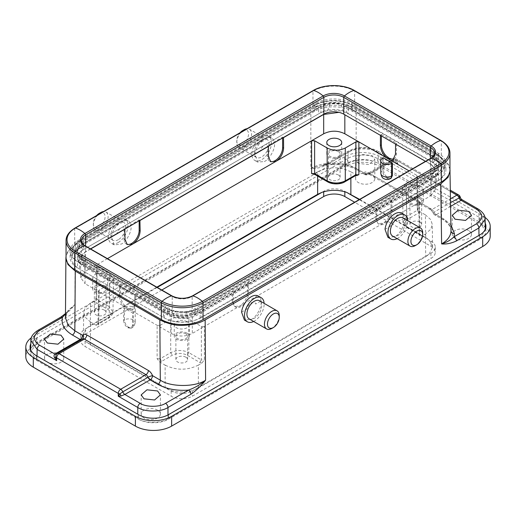 <?xml version="1.0" encoding="UTF-8"?>
<svg xmlns="http://www.w3.org/2000/svg" width="516" height="516" viewBox="0 0 516 516"><rect width="100%" height="100%" fill="white"/><g stroke="black" fill="none" stroke-linecap="round" stroke-linejoin="round"><path stroke-width="0.39" stroke-dasharray="2.58 1.94" d="M242.81 130.496A8.327 4.812 -60 0 1 248.538 134.173A8.327 4.812 -60 0 1 242.488 144.28A8.327 4.812 -60 0 1 236.76 140.791A8.327 4.812 -60 0 1 240.114 132.715M241.301 132.025A10.462 6.044 120 0 0 236.76 142.532A10.462 6.044 120 0 0 238.927 147.324A10.462 6.044 120 0 0 243.958 146.918A10.462 6.044 120 0 0 250.957 137.714A10.462 6.044 120 0 0 249.389 129.2A10.462 6.044 120 0 0 247.016 128.729M264.334 161.54C269.649 159.347 275.692 148.247 274.428 143.009L269.036 146.118C268.049 141.803 261.341 145.673 260.354 151.136L254.969 154.245L257.684 162.095L264.334 161.54M261.941 136.888A13.88 8.017 -60 0 1 268.617 136.353A13.88 8.017 -60 0 1 270.694 147.647A13.88 8.017 -60 0 1 261.412 159.857A13.88 8.017 -60 0 1 254.736 160.392A13.88 8.017 -60 0 1 252.659 149.105A13.88 8.017 -60 0 1 261.941 136.888M254.969 154.245A13.88 8.017 -60 0 1 264.96 138.636A13.88 8.017 -60 0 1 271.635 138.095A13.88 8.017 -60 0 1 274.428 143.009M261.876 139.72A10.462 6.044 -60 0 1 266.907 139.314A10.462 6.044 -60 0 1 268.475 147.828A10.462 6.044 -60 0 1 261.477 157.032A10.462 6.044 -60 0 1 256.446 157.438A10.462 6.044 -60 0 1 254.878 148.924A10.462 6.044 -60 0 1 261.876 139.72M422.694 232.793A10.462 6.044 -60 0 1 415.49 245.493M385.026 229.336L390.418 226.227C391.405 220.764 398.113 216.894 399.1 221.209L404.486 218.1A13.88 8.017 120 0 0 401.7 213.185M397.107 238.644A13.88 8.017 120 0 0 397.513 238.431A13.88 8.017 120 0 0 407.569 220.525M404.486 218.1C405.847 223.389 399.919 234.554 394.592 236.747L387.89 237.27M392.547 236.012A10.462 6.044 120 0 0 397.578 235.606A10.462 6.044 120 0 0 404.576 226.401A10.462 6.044 120 0 0 403.009 217.887M241.572 312.161L246.964 309.045C247.951 303.589 254.659 299.719 255.646 304.034L261.031 300.925C262.309 306.078 256.858 316.747 251.666 319.262L244.436 320.094M253.653 321.468A13.88 8.017 120 0 0 254.588 320.952A13.88 8.017 120 0 0 264.115 303.344M249.093 318.836A10.462 6.044 120 0 0 254.523 318.198A10.462 6.044 120 0 0 261.199 308.968A10.462 6.044 120 0 0 259.554 300.712M99.356 213.321A8.327 4.812 -60 0 1 105.083 216.81A8.327 4.812 -60 0 1 99.356 226.917A8.327 4.812 -60 0 1 93.306 223.609A8.327 4.812 -60 0 1 96.66 215.533M97.853 214.85A10.462 6.044 120 0 0 93.306 225.357A10.462 6.044 120 0 0 95.473 230.142A10.462 6.044 120 0 0 100.904 229.51A10.462 6.044 120 0 0 107.58 220.28A10.462 6.044 120 0 0 105.935 212.018A10.462 6.044 120 0 0 103.561 211.554M111.514 237.07A13.88 8.017 -60 0 1 120.976 221.764A13.88 8.017 -60 0 1 128.181 220.919A13.88 8.017 -60 0 1 130.974 225.834L125.581 228.943C124.595 224.621 117.887 228.498 116.9 233.954L111.514 237.07L114.23 244.919L121.408 244.062C126.594 241.54 132.154 230.936 130.974 225.834M118.486 242.372A13.88 8.017 -60 0 1 111.282 243.217A13.88 8.017 -60 0 1 109.102 232.265A13.88 8.017 -60 0 1 117.958 220.016A13.88 8.017 -60 0 1 125.162 219.177A13.88 8.017 -60 0 1 127.342 230.13A13.88 8.017 -60 0 1 118.486 242.372M118.422 239.624A10.462 6.044 -60 0 1 112.991 240.256A10.462 6.044 -60 0 1 111.346 232A10.462 6.044 -60 0 1 118.022 222.77A10.462 6.044 -60 0 1 123.453 222.132A10.462 6.044 -60 0 1 125.098 230.388A10.462 6.044 -60 0 1 118.422 239.624M187.031 321.661A7.476 4.315 0 0 0 178.884 320.726A7.476 4.315 0 0 0 174.266 324.712A7.476 4.315 0 0 0 176.459 327.763A7.476 4.315 0 0 0 184.605 328.698A7.476 4.315 0 0 0 189.217 324.712A7.476 4.315 0 0 0 187.031 321.661M187.031 333.168A7.476 4.315 0 0 0 178.884 332.233A7.476 4.315 0 0 0 174.266 336.219A7.476 4.315 0 0 0 176.459 339.27A7.476 4.315 0 0 0 184.605 340.205A7.476 4.315 0 0 0 189.217 336.219A7.476 4.315 0 0 0 187.031 333.168M185.883 333.833A5.85 3.38 0 0 0 179.504 333.097A5.85 3.38 0 0 0 175.892 336.219A5.85 3.38 0 0 0 177.607 338.606A5.85 3.38 0 0 0 183.98 339.341A5.85 3.38 0 0 0 187.592 336.219A5.85 3.38 0 0 0 185.883 333.833M185.883 357.195A5.85 3.38 0 0 0 179.504 356.466A5.85 3.38 0 0 0 175.892 359.588A5.85 3.38 0 0 0 177.607 361.974A5.85 3.38 0 0 0 183.98 362.709A5.85 3.38 0 0 0 187.592 359.588A5.85 3.38 0 0 0 185.883 357.195M105.483 274.583A7.476 4.315 0 0 0 97.343 273.648A7.476 4.315 0 0 0 92.725 277.634A7.476 4.315 0 0 0 94.918 280.685A7.476 4.315 0 0 0 103.058 281.62A7.476 4.315 0 0 0 107.676 277.634A7.476 4.315 0 0 0 105.483 274.583M105.483 286.09A7.476 4.315 0 0 0 97.343 285.155A7.476 4.315 0 0 0 92.725 289.141A7.476 4.315 0 0 0 94.918 292.191A7.476 4.315 0 0 0 103.058 293.127A7.476 4.315 0 0 0 107.676 289.141A7.476 4.315 0 0 0 105.483 286.09M104.335 286.754A5.85 3.38 0 0 0 97.963 286.019A5.85 3.38 0 0 0 94.351 289.141A5.85 3.38 0 0 0 96.066 291.534A5.85 3.38 0 0 0 102.439 292.262A5.85 3.38 0 0 0 106.051 289.141A5.85 3.38 0 0 0 104.335 286.754M104.335 310.116A5.85 3.38 0 0 0 97.963 309.387A5.85 3.38 0 0 0 94.351 312.509A5.85 3.38 0 0 0 96.066 314.895A5.85 3.38 0 0 0 102.439 315.631A5.85 3.38 0 0 0 106.051 312.509A5.85 3.38 0 0 0 104.335 310.116M421.082 186.528A7.476 4.315 0 0 0 412.942 185.592A7.476 4.315 0 0 0 408.324 189.578A7.476 4.315 0 0 0 410.517 192.629A7.476 4.315 0 0 0 418.657 193.565A7.476 4.315 0 0 0 423.275 189.578A7.476 4.315 0 0 0 421.082 186.528M421.082 198.034A7.476 4.315 0 0 0 412.942 197.099A7.476 4.315 0 0 0 408.324 201.092A7.476 4.315 0 0 0 410.517 204.143A7.476 4.315 0 0 0 418.657 205.078A7.476 4.315 0 0 0 423.275 201.092A7.476 4.315 0 0 0 421.082 198.034M419.934 198.699A5.85 3.38 0 0 0 413.561 197.97A5.85 3.38 0 0 0 409.949 201.092A5.85 3.38 0 0 0 411.665 203.478A5.85 3.38 0 0 0 418.037 204.207A5.85 3.38 0 0 0 421.649 201.092A5.85 3.38 0 0 0 419.934 198.699M419.934 222.067A5.85 3.38 0 0 0 413.561 221.332A5.85 3.38 0 0 0 409.949 224.454A5.85 3.38 0 0 0 411.665 226.84A5.85 3.38 0 0 0 418.037 227.575A5.85 3.38 0 0 0 421.649 224.454A5.85 3.38 0 0 0 419.934 222.067M339.541 150.962A7.476 4.315 0 0 0 331.395 150.027A7.476 4.315 0 0 0 326.783 154.013A7.476 4.315 0 0 0 328.969 157.064A7.476 4.315 0 0 0 337.116 157.999A7.476 4.315 0 0 0 341.734 154.013A7.476 4.315 0 0 0 339.541 150.962M338.393 151.62A5.85 3.38 0 0 0 332.02 150.891A5.85 3.38 0 0 0 328.408 154.013A5.85 3.38 0 0 0 330.117 156.4A5.85 3.38 0 0 0 336.497 157.135A5.85 3.38 0 0 0 340.108 154.013A5.85 3.38 0 0 0 338.393 151.62M338.393 174.989A5.85 3.38 0 0 0 332.02 174.253A5.85 3.38 0 0 0 328.408 177.375A5.85 3.38 0 0 0 330.117 179.761A5.85 3.38 0 0 0 336.497 180.497A5.85 3.38 0 0 0 340.108 177.375A5.85 3.38 0 0 0 338.393 174.989M449.952 169.048L447.391 163.398L440.716 157.761L356.15 108.934L356.15 168.422C349.842 164.894 342.289 163.095 333.504 163.011C324.712 163.095 317.166 164.894 310.851 168.422C315.431 168.842 320.333 167.842 325.551 165.417L348.023 152.439C354.821 147.724 371.43 147.724 378.222 152.439L397.746 163.714L396.191 160.431L393.224 159.747A2.961 1.709 0 0 0 393.218 159.754A3.418 1.974 60 0 1 393.598 159.392A3.418 1.974 60 0 1 395.308 159.567L370.475 173.898L432.086 209.47L450.52 198.828M126.813 244.242A10.675 6.166 -60 0 1 126.278 243.991A10.675 6.166 -60 0 1 124.066 239.101L124.066 228.64L124.814 229.072M268.268 146.254L267.52 145.822L267.52 156.284A10.675 6.166 120 0 0 269.733 161.166A10.675 6.166 120 0 0 270.268 161.424M60.94 354.357A9.611 5.547 0 0 0 50.465 353.15A9.611 5.547 0 0 0 44.537 358.278A9.611 5.547 0 0 0 47.349 362.2A9.611 5.547 0 0 0 57.824 363.406A9.611 5.547 0 0 0 63.752 358.278A9.611 5.547 0 0 0 60.94 354.357M358.42 163.43L355.601 159.502L361.393 154.413L372.01 155.58L374.822 159.502L369.03 164.598L358.42 163.43M372.01 174.763A9.611 5.547 0 0 0 361.535 173.557A9.611 5.547 0 0 0 355.601 178.684A9.611 5.547 0 0 0 358.42 182.606A9.611 5.547 0 0 0 368.888 183.812A9.611 5.547 0 0 0 374.822 178.684A9.611 5.547 0 0 0 372.01 174.763M157.58 410.149A9.611 5.547 0 0 0 147.112 408.949A9.611 5.547 0 0 0 141.178 414.077A9.611 5.547 0 0 0 143.99 417.999A9.611 5.547 0 0 0 154.465 419.198A9.611 5.547 0 0 0 160.399 414.077A9.611 5.547 0 0 0 157.58 410.149M468.651 230.555A9.611 5.547 0 0 0 458.176 229.356A9.611 5.547 0 0 0 452.248 234.477A9.611 5.547 0 0 0 455.06 238.405A9.611 5.547 0 0 0 465.535 239.605A9.611 5.547 0 0 0 471.463 234.477A9.611 5.547 0 0 0 468.651 230.555M157.128 358.755L160.147 358.755L160.147 325.325L157.128 325.325L157.128 358.755L159.721 362L165.133 365.122L165.133 387.987L90.268 344.765L86.927 342.334L83.392 335.058L86.927 328.015L85.101 329.073A14.951 8.63 0 0 0 80.722 335.174A14.951 8.63 0 0 0 85.101 341.276L171.17 390.973A14.951 8.63 0 0 0 192.313 390.973L194.145 389.915C185.876 392.65 177.607 392.65 169.345 389.915L165.133 387.987M359.626 199.37L425.732 237.534L425.39 214.862L419.979 211.741L417.36 208.516L416.857 175.369L417.483 176.233L416.857 177.111L406.286 183.219L402.532 188.514L406.286 193.681L406.789 226.821L403.035 221.661L406.789 216.359L408.298 218.965C404.157 221.867 404.157 224.776 408.298 227.679L420.83 234.915L421.94 236.031L425.39 234.045L425.732 256.71L198.35 387.987L194.145 389.915L430.899 253.227A14.951 8.63 0 0 0 435.278 247.119A14.951 8.63 0 0 0 430.899 241.017L429.073 239.966L432.608 247.003L429.073 254.278L425.732 256.71M90.268 344.765L90.61 322.094L96.021 325.222L98.64 324.99L99.143 291.843L85.101 283.736L84.811 264.553L120.441 285.129L119.538 285.651L119.538 296.113A10.675 6.166 -120 0 0 127.084 309.187A10.675 6.166 -120 0 0 132.425 309.716A10.675 6.166 -120 0 0 134.637 304.833L134.637 294.372L135.54 293.849L135.618 304.259L133.457 309.123L128.136 308.581L171.17 333.433C178.22 336.877 185.263 336.877 192.313 333.433L192.313 314.418L232.477 291.23L232.394 301.647L234.561 306.51L239.882 305.969L383.336 223.144L378.015 223.686L375.848 218.823L375.925 208.406L376.835 208.928L391.934 200.214L391.031 199.692L431.189 176.504L430.899 195.68L418.818 202.659L419.321 235.806L421.94 236.031M438.632 164.294L438.632 163.688A18.15 10.481 0 0 1 433.317 171.099L195.029 308.671A18.15 10.481 0 0 1 169.358 308.671L82.683 258.626L82.683 264.908A18.15 10.481 0 0 1 79.903 262.838L78.935 256.51L77.368 251.821L77.806 249.963L78.38 254.04A18.15 10.481 0 0 1 82.683 250.086L320.971 112.514A18.15 10.481 0 0 1 327.821 110.031L329.847 104.445C333.742 103.316 337.522 103.529 341.186 105.103L343.063 110.908A18.15 10.481 0 0 1 346.642 112.514L433.317 162.553A18.15 10.481 0 0 1 436.097 164.623L437.065 160.45L438.632 164.294L437.62 173.415A18.15 10.481 0 0 1 433.317 177.375L195.029 314.947A18.15 10.481 0 0 1 188.179 317.43L186.153 312.515L174.814 311.864L172.937 316.553A18.15 10.481 0 0 1 169.358 314.947L82.683 264.908M438.632 163.688A18.15 10.481 0 0 0 433.317 156.277L346.642 106.238A18.15 10.481 0 0 0 320.971 106.238L82.683 243.81A18.15 10.481 0 0 0 77.368 251.215A18.15 10.481 0 0 0 82.683 258.626M433.253 154.742A22.336 12.894 180 0 1 433.253 172.983L198.292 308.632A22.336 12.894 180 0 1 166.707 308.632L82.747 260.161A22.336 12.894 180 0 1 82.747 241.927L317.708 106.27A22.336 12.894 180 0 1 349.293 106.27L433.253 154.742A1.284 0.742 -60 0 0 432.35 156.296L432.26 162.295L348.3 113.817A20.93 12.081 0 0 0 318.701 113.817L83.74 249.473A20.93 12.081 0 0 0 77.613 258.168A20.93 12.081 0 0 0 83.74 266.559L167.7 315.037A20.93 12.081 0 0 0 197.299 315.037L432.26 179.381A20.93 12.081 0 0 0 438.387 170.983A20.93 12.081 0 0 0 432.26 162.295M90.513 248.873L85.553 251.744A14.093 8.14 0 0 0 81.425 257.497A14.093 8.14 0 0 0 85.553 263.25L85.553 246.442A1.284 0.742 120 0 0 85.288 245.855M449.952 169.964A29.47 17.015 0 0 0 441.322 157.935L354.64 107.889A29.47 17.015 0 0 0 312.967 107.889L74.678 245.461A29.47 17.015 0 0 0 66.048 257.497M77.548 267.869L164.223 317.914A25.413 14.674 0 0 0 200.163 317.914L438.452 180.342A25.413 14.674 0 0 0 445.895 169.964A25.413 14.674 0 0 0 438.452 159.592L351.777 109.547A25.413 14.674 0 0 0 315.837 109.547L77.548 247.119A25.413 14.674 0 0 0 70.105 257.497A25.413 14.674 0 0 0 77.548 267.869L77.548 261.593A25.413 14.674 0 0 1 70.105 251.215A25.413 14.674 0 0 1 77.548 240.843L315.837 103.271A25.413 14.674 0 0 1 351.777 103.271L438.452 153.31A25.413 14.674 0 0 1 445.895 163.688A25.413 14.674 0 0 1 438.452 174.06L200.163 311.632A25.413 14.674 0 0 1 164.223 311.632L77.548 261.593M85.553 263.25L172.228 313.289A14.093 8.14 0 0 0 192.165 313.289L430.447 175.717A14.093 8.14 0 0 0 434.575 169.964A14.093 8.14 0 0 0 430.447 164.211L425.487 161.347M188.179 317.43A20.943 12.094 180 0 1 172.937 316.553M79.903 262.838A20.943 12.094 180 0 1 77.6 257.471A20.943 12.094 180 0 1 78.38 254.04M327.821 110.031A20.943 12.094 180 0 1 343.063 110.908M436.097 164.623A20.943 12.094 180 0 1 438.4 170.286A20.943 12.094 180 0 1 437.62 173.415M200.53 309.929L435.491 174.273A25.497 14.719 0 0 0 435.491 153.452L351.531 104.98A25.497 14.719 0 0 0 315.47 104.98L80.509 240.63A25.497 14.719 0 0 0 80.509 261.451L164.469 309.929A25.497 14.719 0 0 0 200.53 309.929A1.284 0.742 -120 0 1 201.434 311.477L201.524 317.475L436.484 181.819A26.909 15.538 0 0 0 444.366 170.648A26.909 15.538 0 0 0 436.484 159.85L352.531 111.379A26.909 15.538 0 0 0 314.476 111.379L79.516 247.035A26.909 15.538 0 0 0 71.634 257.826A26.909 15.538 0 0 0 79.516 269.004L163.469 317.475A26.909 15.538 0 0 0 201.524 317.475M393.224 159.747A3.418 1.961 60.2 0 1 392.837 160.102A3.418 1.961 60.2 0 1 391.147 159.928L393.792 160.302L397.746 163.714L397.726 160.934A3.418 1.974 120 0 0 397.017 159.392A3.418 3.418 0 0 0 393.598 159.392L368.405 174.073A3.418 1.974 60 0 1 368.024 174.434L392.831 160.108A3.418 1.974 60 0 0 393.218 159.754L368.405 174.073A3.418 2.709 -145.1 0 1 363.896 172.892L356.15 168.422A3.418 1.974 120 0 0 356.859 169.958A3.418 1.974 120 0 0 358.568 169.79L366.315 174.26L391.122 159.941A5.921 3.418 180 0 1 391.147 159.928L375.809 151.072C370.101 147.118 356.15 147.118 350.441 151.072A3.418 1.974 -120 0 0 348.732 150.904A3.418 1.974 -120 0 0 348.023 152.439L348.023 163.527L36.952 343.121L37.12 331.936L60.049 318.701C65.28 315.089 70.208 310.419 74.833 304.685L68.112 310.38L65.448 317.675C65.126 315.915 66.287 313.425 68.931 310.193L65.48 313.98M356.15 108.934C341.05 101.562 325.951 101.562 310.851 108.934L75.284 244.939L68.609 250.583L66.048 256.233M167.977 414.948L167.977 418.766L479.048 239.172L478.99 235.399M346.655 192.384L344.83 191.326A14.951 8.63 0 0 0 323.687 191.326L321.855 192.384M123.595 320.423C123.859 323.526 125.253 325.957 127.787 327.731L128.684 327.209A5.979 3.451 60 0 1 124.459 319.926L123.595 320.423L123.595 307.717L132.651 312.948L132.464 325.544L133.328 325.048A6.269 3.618 0 0 0 135.166 322.513A6.269 3.618 0 0 0 133.328 319.926A6.269 3.618 0 0 0 124.459 319.926L124.362 307.278L123.595 307.717M127.787 327.731L131.199 328.26L132.464 325.544M96.021 325.222L97.131 324.1L107.702 317.998C111.843 315.095 111.843 312.186 107.702 309.284L95.17 302.047L96.679 299.448L97.182 266.301L109.715 273.538L109.211 306.678L112.965 311.98L109.211 317.14L109.715 284L99.143 290.102L98.517 290.96L99.143 291.843L128.136 308.581C123.582 305.401 121.041 301.054 120.518 295.545L120.441 285.129M135.54 293.849L171.17 314.418L171.17 333.433M119.538 285.651L134.637 294.372M380.453 135.347L344.83 114.778M430.899 195.68L435.278 189.656L430.899 183.477L409.027 170.848M430.899 183.477L431.189 164.301L395.559 144.067M198.35 387.987L198.35 365.122L201.801 363.129L204.394 359.891L204.394 326.454L239.882 305.969C244.436 302.789 246.977 298.442 247.493 292.927L247.577 282.51L375.925 208.406M201.801 363.129L199.866 362.49L187.327 355.253C182.296 352.867 177.265 352.867 172.228 355.253L161.656 361.355L160.147 358.755L170.719 352.654C176.762 349.796 182.799 349.796 188.837 352.654L188.837 319.217L201.375 326.454L204.394 326.454L192.313 333.433M107.431 258.639L97.182 264.56L96.679 297.7L94.06 300.925L90.61 302.918L90.268 325.583L156.825 287.16M90.674 248.964L84.811 252.35L85.101 271.532L97.182 264.56L96.556 265.418L97.182 266.301M84.811 264.553L80.431 258.529L84.811 252.35M139.913 220.358L139.165 219.926L124.066 228.64M282.62 137.966L282.62 137.101L267.52 145.822M282.62 137.101L283.368 137.533M338.954 112.346L344.83 114.436M380.46 135.011L381.363 134.483L381.363 135.876M393.714 158.805A10.675 6.166 -120 0 0 394.256 158.554A10.675 6.166 -120 0 0 396.462 153.665L396.462 143.203L381.363 134.483M396.462 143.203L395.559 143.725M431.189 164.301L435.568 170.474L431.189 176.504M247.577 282.51L248.48 283.032L248.48 293.494A10.675 6.166 -60 0 1 243.823 304.24A10.675 6.166 -60 0 1 235.593 307.104A10.675 6.166 -60 0 1 233.38 302.215L233.38 291.753L248.48 283.032M233.38 291.753L232.477 291.23M192.313 314.418C185.27 317.862 178.22 317.862 171.17 314.418M451.003 230.852C450.861 225.782 447.74 221.416 441.625 217.765L440.716 157.761M485.259 227.762A21.356 12.332 0 0 0 479.674 222.099L377.596 163.166A21.356 12.332 0 0 0 347.397 163.166L36.326 342.759A21.356 12.332 0 0 0 30.747 348.39M30.438 349.209A21.356 12.332 0 0 0 30.07 351.48A21.356 12.332 0 0 0 36.326 360.194L138.404 419.127A21.356 12.332 0 0 0 168.603 419.127L479.674 239.534A21.356 12.332 0 0 0 485.93 230.82A21.356 12.332 0 0 0 485.562 228.549M317.65 176.066L317.65 171.841C328.724 166.436 339.792 166.436 350.867 171.841L350.867 178.33M317.65 171.841L313.115 174.144M90.61 322.094L85.211 317.25L83.734 312.386L85.288 307.652L90.61 302.918M157.257 287.412L86.927 328.015L90.268 325.583M198.35 365.122C187.276 370.527 176.208 370.527 165.133 365.122M391.031 199.692L390.947 210.109C390.431 215.617 387.89 219.964 383.336 223.144L418.818 202.659L419.443 201.775L418.818 200.918L406.286 193.681M425.39 214.862L430.712 219.603L432.266 224.337L430.789 229.194L425.39 234.045M425.732 237.534L429.073 239.966L359.194 199.621M357.362 175.272L350.867 171.841M387.8 177.607L388.213 177.846L386.903 178.368L387.8 177.607C385.265 175.84 383.846 173.421 383.536 170.351L382.672 170.848L382.575 158.193M383.349 157.754L383.536 170.351M391.192 178.149L388.213 177.846M314.199 173.828L316.134 174.472L328.673 181.709C333.704 184.096 338.735 184.096 343.772 181.709L354.344 175.601L356.279 174.963M95.17 302.047L94.06 300.925M161.656 361.355L159.721 362M419.979 211.741L418.869 212.856L408.298 218.965M85.101 271.532L80.722 277.711L85.101 283.736M109.715 284L113.468 278.834L109.715 273.538M160.147 325.325L170.719 319.217L170.719 352.654L172.228 355.253M188.837 319.217C182.799 316.269 176.762 316.269 170.719 319.217M376.835 208.928L376.835 219.39A10.675 6.166 120 0 0 379.047 224.279A10.675 6.166 120 0 0 387.271 221.422A10.675 6.166 120 0 0 391.934 210.676L391.934 200.214M139.165 219.926L139.165 220.79M132.651 312.948L133.425 312.509A6.405 3.696 0 0 0 135.295 309.916A6.405 3.696 0 0 0 131.361 306.478A6.405 3.696 0 0 0 124.362 307.278M167.977 418.766C161.179 423.468 144.57 423.468 137.778 418.766L137.778 414.232M30.87 340.541L37.12 331.936A3.418 1.974 60 0 1 37.829 330.401M37.023 356.066L36.952 360.555L30.702 351.731L36.952 343.121M348.023 163.527C354.821 158.825 371.43 158.825 378.222 163.527L378.222 152.439A3.418 1.974 -60 0 0 377.518 150.904L393.792 160.302L392.831 160.108A3.418 1.974 60 0 1 391.122 159.941M460.278 197.318L459.356 199.286L478.88 210.554L485.13 219.132M478.171 209.012A3.418 1.974 120 0 1 478.88 210.554L479.048 221.738L485.298 230.349L479.048 239.172M394.998 161.121A3.418 0.748 131.2 0 0 396.191 160.431A3.418 1.993 179.6 0 1 397.726 160.934L459.337 196.506L459.356 199.286L461.891 199.615M350.441 151.072L327.963 164.049A3.418 1.974 -120 0 0 326.254 163.875L326.254 163.875A3.418 1.974 -120 0 0 325.551 165.417M368.405 174.073L370.475 173.898A3.418 1.974 -60 0 1 368.766 174.073L430.376 209.638A3.418 1.974 -60 0 0 432.086 209.47L434.201 212.063A3.418 0.735 -21.6 0 0 433.118 213.127A3.418 0.735 -21.6 0 0 433.879 213.295L429.673 208.103L368.063 172.531C366.237 171.551 364.851 171.673 363.896 172.892A3.418 1.974 120 0 0 364.606 174.434L356.859 169.958C350.48 166.371 342.695 164.527 333.504 164.423L333.504 163.798L327.963 164.049L310.851 168.422L310.851 108.934M60.049 318.701A3.418 1.974 60 0 1 60.759 317.159M75.284 244.939L74.833 304.685L68.931 310.193M82.637 338.928A3.418 1.974 -120 0 0 82.25 339.283L56.599 354.234A3.418 1.974 60 0 1 56.444 354.305A3.418 1.98 59.7 0 0 56.599 354.234L56.605 354.228A3.418 1.974 60 0 0 56.992 353.873A2.961 1.709 0 0 0 56.979 353.879A3.418 1.98 59.7 0 1 56.599 354.234L81.87 339.638A3.418 1.974 60 0 1 81.135 339.799M458.627 194.964A3.418 1.974 -60 0 1 459.337 196.506A3.418 1.993 179.6 0 1 460.22 197.396A3.418 3.335 60.6 0 0 461.439 199.479M82.25 339.283A3.418 2.696 35.1 0 0 82.953 338.644A3.418 3.418 0 0 1 81.87 339.638A3.418 1.974 60 0 0 82.25 339.283M279.24 315.618A10.462 6.044 -60 0 1 272.042 328.311M261.031 300.925A13.88 8.017 120 0 0 258.245 296.01M484.917 217.288A25.626 14.796 0 0 0 482.692 215.823L380.615 156.89A25.626 14.796 0 0 0 344.372 156.89L33.308 336.484A25.626 14.796 0 0 0 31.328 337.767M485.188 223.073A21.356 12.332 0 0 0 479.674 217.565L377.596 158.631A21.356 12.332 0 0 0 347.397 158.631L36.326 338.225A21.356 12.332 0 0 0 30.818 343.708M490.2 236.051A25.626 14.796 0 0 0 482.692 225.589L380.615 166.655A25.626 14.796 0 0 0 344.372 166.655L33.308 346.249A25.626 14.796 0 0 0 25.8 356.711M161.792 290.024L85.101 334.303A14.951 8.63 0 0 0 80.722 340.405A14.951 8.63 0 0 0 85.101 346.507L171.17 396.204A14.951 8.63 0 0 0 192.313 396.204L430.899 258.458A14.951 8.63 0 0 0 435.278 252.35A14.951 8.63 0 0 0 430.899 246.248L354.66 202.233M375.809 151.072A3.418 1.974 -60 0 1 377.518 150.904C367.921 146.267 358.323 146.267 348.732 150.904L326.254 163.875L321.41 165.733L333.504 164.423L333.504 163.011M333.504 163.798C343.224 163.888 351.583 165.881 358.568 169.79M387.316 178.368A5.979 3.451 -120 0 0 390.302 178.665M128.684 327.209L129.097 327.447A5.979 3.451 -120 0 0 132.09 327.744A5.979 3.451 -120 0 0 133.328 325.048L133.425 312.509M125.053 239.669L124.066 239.101M268.507 156.851L267.52 156.284M416.857 177.111L417.36 210.257L417.986 209.38L417.36 208.516M135.618 304.259L134.637 304.833M81.425 257.497L81.425 240.688A14.093 8.14 0 0 0 85.553 246.442L172.228 296.487A14.093 8.14 0 0 0 192.165 296.487L430.447 158.915A14.093 8.14 0 0 0 434.575 153.162L434.575 169.964M85.553 251.744L85.553 246.009M74.949 228.072A1.284 0.742 -120 0 0 74.678 228.659A29.47 17.015 0 0 0 66.048 240.688M313.231 90.5A1.284 0.742 -120 0 0 312.967 91.087L74.678 228.659L74.678 245.461M77.548 247.119L77.548 240.843M82.683 243.81L82.683 250.086M354.376 90.5A1.284 0.742 -60 0 1 354.64 91.087A29.47 17.015 0 0 0 312.967 91.087L312.967 107.889M315.837 109.547L315.837 103.271M320.971 106.238L320.971 112.514M441.051 140.539A1.284 0.742 -60 0 1 441.322 141.126L354.64 91.087L354.64 107.889M351.777 109.547L351.777 103.271M346.642 106.238L346.642 112.514M430.447 164.211L430.447 158.483M449.952 153.162A29.47 17.015 0 0 0 441.322 141.126L441.322 157.935M438.452 159.592L438.452 153.31M433.317 156.277L433.317 162.553M430.447 175.717L430.447 158.915A1.284 0.742 60 0 1 430.712 158.328M438.452 180.342L438.452 174.06M433.317 171.099L433.317 177.375M192.165 313.289L192.165 296.487A1.284 0.742 60 0 1 192.429 295.9M200.163 317.914L200.163 311.632M195.029 308.671L195.029 314.947M172.228 313.289L172.228 296.487A1.284 0.742 120 0 0 171.963 295.9M164.223 317.914L164.223 311.632M169.358 308.671L169.358 314.947M120.518 295.545L119.538 296.113M450.636 206.381L436.291 214.662L444.037 219.139L450.913 224.731M444.037 219.139A3.418 1.974 -60 0 1 442.328 219.306A3.418 1.974 -60 0 1 441.625 217.765L433.879 213.295A3.418 1.974 -60 0 0 434.582 214.837A3.418 1.974 -60 0 0 436.291 214.662A3.418 1.974 -120 0 1 434.201 212.063L450.578 202.607M450.41 191.378L395.308 159.567A3.418 1.974 120 0 1 397.017 159.392L450.391 190.21M96.679 297.7L96.053 298.57L96.679 299.448L109.211 306.678L107.702 309.284M316.134 174.472L315.07 174.582M99.143 290.102L98.64 323.248L98.014 324.113L98.64 324.99M97.131 324.1L98.201 324.209L98.64 323.248L109.211 317.14L108.773 318.108L107.702 317.998M420.83 234.915L419.76 235.019L419.321 234.058L418.818 200.918M419.321 235.806L419.947 234.928L419.321 234.058L406.789 226.821L407.227 227.788L408.298 227.679M201.375 326.454L201.375 359.891L204.394 359.891M199.866 362.49L201.375 359.891L188.837 352.654L187.327 355.253M418.869 212.856L417.36 210.257L406.789 216.359L406.286 183.219M355.408 175.711L354.344 175.608M344.836 181.813L343.772 181.709M327.602 181.813L328.673 181.709M375.848 218.823L376.835 219.39M390.947 210.109L391.934 210.676M247.493 292.927L248.48 293.494M232.394 301.647L233.38 302.215M395.482 154.232L396.462 153.665M129.097 327.447L128.2 327.97M386.903 178.13A5.979 3.451 60 0 1 382.672 170.848A6.269 3.618 0 0 0 380.834 173.428M164.469 309.929A1.284 0.742 -60 0 0 163.559 311.477L79.606 263.005A26.78 15.461 180 0 1 71.763 251.879A26.78 15.461 180 0 1 79.606 241.14L314.567 105.483A26.78 15.461 180 0 1 352.441 105.483L436.394 153.955A26.78 15.461 180 0 1 444.237 164.701A26.78 15.461 180 0 1 436.394 175.821L201.434 311.477A26.78 15.461 180 0 1 163.559 311.477L163.469 317.475M435.491 174.273A1.284 0.742 -120 0 1 436.394 175.821L436.484 181.819M435.491 153.452A1.284 0.742 -60 0 1 436.13 153.387A1.284 0.742 -60 0 1 436.394 153.955L436.484 159.85M351.531 104.98A1.284 0.742 -60 0 1 352.176 104.916A1.284 0.742 -60 0 1 352.441 105.483L352.531 111.379M315.47 104.98A1.284 0.742 -120 0 0 314.831 104.916A1.284 0.742 -120 0 0 314.567 105.483L314.476 111.379M80.509 240.63A1.284 0.742 -120 0 0 79.87 240.572A1.284 0.742 -120 0 0 79.606 241.14L79.516 247.035M80.509 261.451A1.284 0.742 -60 0 0 79.606 263.005L79.516 269.004M78.935 256.51A21.053 12.158 0 0 0 83.65 260.664L167.61 309.142L167.7 315.037M186.153 312.515A21.053 12.158 0 0 0 197.389 309.142L197.299 315.037M166.707 308.632A1.284 0.742 -60 0 1 167.345 308.574A1.284 0.742 -60 0 1 167.61 309.142A21.053 12.158 0 0 0 174.814 311.864M198.292 308.632A1.284 0.742 -120 0 0 197.654 308.574A1.284 0.742 -120 0 0 197.389 309.142L432.35 173.486L432.26 179.381M437.065 160.45A21.053 12.158 0 0 0 432.35 156.296L348.39 107.818L348.3 113.817M433.253 172.983A1.284 0.742 -120 0 0 432.614 172.918A1.284 0.742 -120 0 0 432.35 173.486A21.053 12.158 0 0 0 438.194 166.997M329.847 104.445A21.053 12.158 0 0 0 318.611 107.818L318.701 113.817M349.293 106.27A1.284 0.742 -60 0 0 348.39 107.818A21.053 12.158 0 0 0 341.186 105.103M317.708 106.27A1.284 0.742 -120 0 1 318.611 107.818L83.65 243.475L83.74 249.473M82.747 260.161A1.284 0.742 -60 0 1 83.386 260.096A1.284 0.742 -60 0 1 83.65 260.664L83.74 266.559M82.747 241.927A1.284 0.742 -120 0 1 83.65 243.475A21.053 12.158 0 0 0 77.806 249.963M364.606 174.434A3.418 1.974 120 0 0 366.315 174.26A3.418 1.974 60 0 0 368.024 174.434A3.418 3.418 0 0 1 364.606 174.434M57.373 353.512A3.418 1.974 -120 0 0 56.992 353.873M368.779 173.724L368.282 173.866L368.766 174.073A3.418 1.974 -60 0 1 368.063 172.531M451.003 230.691C451.01 229.188 450.965 224.808 442.328 219.306L434.582 214.837A3.418 3.418 0 0 1 433.118 213.127C432.847 212.063 431.931 210.902 430.376 209.638A3.418 1.974 -60 0 1 429.673 208.103M482.692 215.823L482.692 225.589M380.615 156.89L380.615 166.655M344.372 156.89L344.372 166.655M33.308 336.484L33.308 346.249M479.674 217.565L479.674 222.099M479.674 235.006L479.674 239.534M377.596 158.631L377.596 163.166M347.397 158.631L347.397 163.166M36.326 338.225L36.326 342.759M36.326 355.659L36.326 360.194M138.404 414.6L138.404 419.127M168.603 414.6L168.603 419.127M430.899 241.017L430.899 246.248M430.899 253.227L430.899 258.458M344.83 191.326L344.83 191.791M323.687 191.326L323.687 191.791M85.101 329.073L85.101 334.303M85.101 341.276L85.101 346.507M171.17 390.973L171.17 396.204M192.313 390.973L192.313 396.204M271.635 138.095L268.617 136.353M266.907 139.314L249.389 129.2M93.306 223.609L93.306 225.357M114.23 244.919L111.282 243.217M112.991 240.256L95.473 230.142M174.266 336.219L174.266 324.712M175.892 359.588L175.892 336.219M92.725 289.141L92.725 277.634M94.351 312.509L94.351 289.141M408.324 201.092L408.324 189.578M409.949 224.454L409.949 201.092M326.783 154.013L326.783 142.5M328.408 177.375L328.408 154.013M135.295 309.916L135.166 322.513C134.579 325.525 133.554 327.267 132.09 327.744L131.199 328.26M127.31 244.584L126.278 243.991M270.765 161.766L269.733 161.166M44.537 358.278L44.537 339.096M355.601 178.684L355.601 159.502M141.178 414.077L141.178 394.895M452.248 234.477L452.248 215.301M417.483 176.233L418.057 209.67M133.457 309.123L132.425 309.716M70.105 257.497L70.105 251.215M77.368 251.821L77.368 251.215M445.895 169.964L445.895 163.688M63.752 358.278L63.752 339.096M374.822 178.684L374.822 159.502M160.399 414.077L160.399 394.895M471.463 234.477L471.463 215.301M83.392 335.058L83.734 312.386M432.608 247.003L432.266 224.337M95.982 298.854L96.556 265.418M98.517 290.96L97.943 324.403L108.773 318.108C112.346 314.954 113.746 312.915 112.965 311.98L113.468 278.834M402.532 188.514L403.035 221.661C402.28 222.648 403.68 224.692 407.227 227.782L420.024 235.219L419.443 201.775M80.722 277.711L80.431 258.529M435.278 189.656L435.568 170.474M378.015 223.686L379.047 224.279M234.561 306.51L235.593 307.104M393.224 159.147L394.256 158.554M71.634 257.826L71.763 251.879C71.995 247.383 74.697 243.617 79.87 240.572L314.831 104.916C324.648 98.975 342.36 98.975 352.176 104.916L436.13 153.387C441.303 156.432 444.005 160.205 444.237 164.701L444.366 170.648M438.387 170.983L438.4 170.286M77.613 258.168L77.6 257.471M438.316 166.462C437.742 168.816 435.846 170.97 432.614 172.918L197.654 308.574C187.547 313.335 177.446 313.335 167.345 308.574L83.386 260.096L78.161 254.962M30.702 351.731L30.728 349.977M485.298 230.349L485.285 229.291M65.48 313.573L68.944 310.18M340.108 177.375L340.108 154.013M341.734 154.013L341.734 142.5M421.649 224.454L421.649 201.092M423.275 201.092L423.275 189.578M106.051 312.509L106.051 289.141M107.676 289.141L107.676 277.634M187.592 359.588L187.592 336.219M189.217 336.219L189.217 324.712M123.453 222.132L105.935 212.018M128.181 220.919L125.162 219.177M485.93 226.285L485.93 230.82M30.07 346.945L30.07 351.48M435.278 247.119L435.278 252.35M80.722 335.174L80.722 340.405M256.446 157.438L238.927 147.324M257.684 162.095L254.736 160.392M236.76 140.791L236.76 142.532"/><path stroke-width="0.77" d="M247.016 128.729A10.462 6.044 120 0 0 244.358 129.606A10.462 6.044 120 0 0 244.158 129.716A10.462 6.044 120 0 0 241.301 132.025M416.644 244.823A8.327 4.812 120 0 0 416.805 244.739A8.327 4.812 120 0 0 422.694 234.535A8.327 4.812 120 0 0 416.96 231.045A8.327 4.812 120 0 0 410.917 241.153A8.327 4.812 120 0 0 416.644 244.823M415.49 245.493A10.462 6.044 -60 0 1 415.296 245.61A10.462 6.044 -60 0 1 415.096 245.719A10.462 6.044 -60 0 1 410.065 246.126A10.462 6.044 -60 0 1 408.498 237.612A10.462 6.044 -60 0 1 415.496 228.407A10.462 6.044 -60 0 1 420.527 228.001A10.462 6.044 -60 0 1 422.694 232.793L422.694 234.535M407.569 220.525A13.88 8.017 120 0 0 404.718 214.933L401.7 213.185A13.88 8.017 120 0 0 395.024 213.727A13.88 8.017 120 0 0 385.026 229.336L387.89 237.27L390.838 238.972A13.88 8.017 120 0 0 397.107 238.644M404.718 214.933A13.88 8.017 120 0 0 398.042 215.469A13.88 8.017 120 0 0 388.761 227.679A13.88 8.017 120 0 0 390.838 238.972M420.527 228.001L403.009 217.887A10.462 6.044 120 0 0 397.978 218.294A10.462 6.044 120 0 0 390.98 227.498A10.462 6.044 120 0 0 392.547 236.012L410.065 246.126M273.19 314.05A8.327 4.812 120 0 0 267.462 324.248A8.327 4.812 120 0 0 273.351 327.557A8.327 4.812 120 0 0 273.512 327.466A8.327 4.812 120 0 0 279.24 317.359A8.327 4.812 120 0 0 273.19 314.05M272.042 328.311A10.462 6.044 -60 0 1 271.842 328.434A10.462 6.044 -60 0 1 266.611 328.95A10.462 6.044 -60 0 1 264.966 320.694A10.462 6.044 -60 0 1 271.642 311.464A10.462 6.044 -60 0 1 277.073 310.825A10.462 6.044 -60 0 1 279.24 315.618L279.24 317.359M247.383 321.797L244.436 320.094L241.572 312.161A13.88 8.017 120 0 1 251.04 296.855A13.88 8.017 120 0 1 258.245 296.01L261.264 297.751A13.88 8.017 120 0 0 254.059 298.596A13.88 8.017 120 0 0 245.21 310.845A13.88 8.017 120 0 0 247.383 321.797A13.88 8.017 120 0 0 253.653 321.468M277.073 310.825L259.554 300.712A10.462 6.044 120 0 0 254.124 301.35A10.462 6.044 120 0 0 247.448 310.58A10.462 6.044 120 0 0 249.093 318.836L266.611 328.95M96.66 215.533A8.327 4.812 -60 0 1 99.04 213.508A8.327 4.812 -60 0 1 99.195 213.411A8.327 4.812 -60 0 1 99.356 213.321M103.561 211.554A10.462 6.044 120 0 0 100.704 212.54A10.462 6.044 120 0 0 100.504 212.656A10.462 6.044 120 0 0 97.853 214.85M339.541 139.449A7.476 4.315 0 0 0 331.395 138.514A7.476 4.315 0 0 0 326.783 142.5A7.476 4.315 0 0 0 328.969 145.557A7.476 4.315 0 0 0 337.116 146.492A7.476 4.315 0 0 0 341.734 142.5A7.476 4.315 0 0 0 339.541 139.449M450.913 224.731L454.422 233.606L453.983 236.805L476.462 223.828C483.305 218.945 483.305 214.063 476.462 209.186A3.418 1.974 120 0 1 478.171 209.012C483.028 212.27 485.35 215.649 485.13 219.158L478.88 227.988L456.402 240.966A3.418 1.974 -120 0 0 453.983 236.805C450.629 240.114 446.508 242.481 441.625 243.92C447.74 240.282 450.861 235.928 451.003 230.852L449.952 169.048M139.165 220.79L139.165 230.388A10.675 6.166 -60 0 1 131.619 243.462A10.675 6.166 -60 0 1 126.813 244.242M124.814 229.072L125.053 239.669L127.31 244.584L132.664 244.068C137.217 240.882 139.713 236.509 140.152 230.955L139.913 220.358M270.268 161.424A10.675 6.166 120 0 0 275.067 160.637A10.675 6.166 120 0 0 282.62 147.563L282.62 137.966M107.431 258.639L311.606 140.758L314.625 140.758L314.625 173.615L315.07 174.576L311.606 173.615L311.606 140.758L323.687 133.786L323.687 114.436L283.523 137.624L283.606 148.131C283.161 153.691 280.672 158.064 276.118 161.244L270.765 161.766L268.507 156.851L268.423 146.344L140.075 220.448M47.349 343.024L44.537 339.096L50.329 334.007L60.94 335.174L63.752 339.096L57.96 344.191L47.349 343.024M143.99 398.816L141.178 394.895L146.97 389.799L157.58 390.973L160.399 394.895L154.606 399.984L143.99 398.816M468.651 211.379L458.176 210.173L452.248 215.301L455.06 219.223L465.535 220.429L471.463 215.301L468.651 211.379M66.048 240.688L66.048 257.497A29.47 17.015 0 0 0 74.678 269.526L161.36 319.565A29.47 17.015 0 0 0 203.033 319.565L441.322 181.993A29.47 17.015 0 0 0 449.952 169.964L449.952 153.162C449.952 148.382 446.985 144.177 441.051 140.539L354.376 90.5C343.566 83.96 324.042 83.96 313.231 90.5L74.949 228.072C69.015 231.703 66.048 235.909 66.048 240.688A29.47 17.015 0 0 0 74.678 252.724L74.678 269.526M425.487 161.347L343.772 114.171A14.093 8.14 0 0 0 323.835 114.171L90.513 248.873M121.002 396.024L118.254 396.217L118.274 393.411A3.418 1.954 -179.6 0 0 119.809 393.927A3.418 1.819 -119.8 0 1 121.002 396.024L124.853 394.469L140.191 403.325C145.899 407.279 159.85 407.279 165.559 403.325L188.488 390.09C176.711 390.98 166.507 389.064 157.883 384.343L150.137 379.873L124.878 394.456A5.921 3.418 180 0 1 124.853 394.469A3.418 1.961 -119.8 0 1 122.776 391.863A2.961 1.709 0 0 0 122.782 391.857L148.047 377.273A3.418 0.722 158.8 0 1 152.555 375.687L160.302 380.157C170.493 387.226 195.409 387.239 205.6 380.182C201.021 385.949 196.125 390.631 190.907 394.25L167.977 407.485C161.179 412.174 144.57 412.174 137.778 407.485L118.254 396.217L119.809 393.927L122.776 391.863A3.418 1.974 -120 0 0 120.692 389.251L145.957 374.668L84.347 339.096L59.082 353.686L120.692 389.251A3.418 1.974 -60 0 0 118.274 393.411L56.663 357.846L56.644 360.645L54.561 357.665C53.774 356.227 53.877 355.027 54.877 354.066A5.921 3.418 180 0 1 54.896 354.06L80.161 339.47L72.414 335C64.242 330.021 60.927 324.132 62.468 317.327L39.538 330.569C32.695 335.452 32.695 340.334 39.538 345.217L54.877 354.066A3.418 1.974 60 0 0 56.444 354.305A3.418 1.98 59.7 0 1 54.877 354.066M456.402 240.966C451.178 243.384 446.25 244.365 441.625 243.92L440.716 183.915L205.149 319.914C199.26 323.351 191.707 325.157 182.496 325.332C176.175 325.802 168.629 323.996 159.844 319.914L160.302 380.157A3.418 1.974 -60 0 1 157.883 384.343M156.825 287.16L317.65 194.313L321.855 192.378C330.124 189.649 338.393 189.649 346.655 192.378L359.626 199.37M66.048 256.233L65.906 257.935L67.944 264.514L75.284 271.094L159.844 319.914M440.716 183.915L448.075 177.298L450.094 170.673M395.559 144.067L395.482 154.232L393.224 159.147L387.864 158.631L358.872 141.894L358.872 174.75L355.408 175.711L355.853 174.75L355.853 141.894L358.872 141.894L344.83 133.786C337.78 130.342 330.737 130.342 323.687 133.786M409.027 170.848L387.864 158.631C383.317 155.445 380.821 151.072 380.382 145.518L380.453 135.347M124.969 229.162L90.674 248.964M323.687 114.436L338.954 112.346M65.906 257.935L65.448 317.675L68.06 325.054L74.833 330.814L82.579 335.284A6.831 3.947 60 0 1 86.759 334.91L148.369 370.482A6.831 3.947 60 0 1 152.555 375.687A3.418 1.974 -60 0 1 150.137 379.873A3.418 1.974 -120 0 1 148.047 377.273A3.418 1.974 -120 0 0 145.957 374.668A3.418 1.974 120 0 0 148.369 370.482M390.302 178.665C388.174 179.807 386.045 179.807 383.91 178.665C382.427 178.168 381.401 176.42 380.834 173.428L380.705 160.831A6.405 3.696 0 0 1 382.575 158.193L383.349 157.754L392.405 162.985L392.405 175.472L391.192 178.149L390.302 178.665A5.979 3.451 -120 0 0 391.541 175.969L391.638 163.424L392.405 162.985M358.872 174.75L355.853 174.75L345.281 180.852C339.238 183.728 333.201 183.728 327.163 180.852L327.602 181.813C332.323 184.734 340.999 184.38 344.836 181.813L355.408 175.711M314.625 140.758L327.163 147.995C333.201 150.949 339.238 150.949 345.281 147.995L355.853 141.894M381.363 135.876L381.363 144.944A10.675 6.166 -120 0 0 385.691 155.329A10.675 6.166 -120 0 0 393.714 158.805M380.705 160.831A6.405 3.696 0 0 0 384.678 164.23A6.405 3.696 0 0 0 391.638 163.424M54.561 357.665A3.418 0.761 -11.3 0 0 55.78 356.962A3.418 1.954 -179.6 0 0 56.663 357.846A3.418 1.974 120 0 1 59.082 353.686A3.418 1.974 -120 0 0 57.373 353.512A3.418 3.418 0 0 0 56.154 354.718L55.78 356.962L56.644 360.645L37.12 349.377L30.87 340.541L30.728 349.977M485.13 219.132L485.285 229.291M461.439 199.479C462.226 199.511 462.123 199.789 461.123 200.331A5.921 3.418 180 0 1 461.104 200.343L450.636 206.381M205.149 319.914L205.6 380.182C200.589 384.465 194.88 387.768 188.488 390.09A3.418 1.974 60 0 1 190.907 394.25M39.538 330.569A3.418 1.974 60 0 0 37.829 330.401L60.759 317.159A3.418 1.974 60 0 1 62.468 317.327L65.48 313.98M450.578 202.607L460.22 197.396M86.759 334.91A3.418 1.974 120 0 1 84.347 339.096A3.418 1.974 -120 0 0 82.637 338.928L82.953 338.644A3.418 2.696 35.1 0 0 82.579 335.284A3.418 1.974 120 0 1 80.161 339.47A3.418 1.974 60 0 0 81.135 339.799M264.115 303.344A13.88 8.017 120 0 0 261.264 297.751M321.855 192.378L157.257 287.412M359.194 199.621L346.655 192.378M30.747 348.39A21.356 12.332 0 0 0 30.438 349.209M31.328 337.767A25.626 14.796 0 0 0 25.8 346.945A25.626 14.796 0 0 0 33.308 357.407L135.386 416.341A25.626 14.796 0 0 0 171.628 416.341L482.692 236.747A25.626 14.796 0 0 0 490.2 226.285A25.626 14.796 0 0 0 484.917 217.288M30.818 343.708A21.356 12.332 0 0 0 30.07 346.945A21.356 12.332 0 0 0 36.326 355.659L138.404 414.6A21.356 12.332 0 0 0 168.603 414.6L479.674 235.006A21.356 12.332 0 0 0 485.93 226.285A21.356 12.332 0 0 0 485.188 223.073M25.8 346.945L25.8 356.711A25.626 14.796 0 0 0 33.308 367.173L135.386 426.106A25.626 14.796 0 0 0 171.628 426.106L482.692 246.513A25.626 14.796 0 0 0 490.2 236.051L490.2 226.285M354.66 202.233L344.83 196.557A14.951 8.63 0 0 0 323.687 196.557L161.792 290.024M485.562 228.549A21.356 12.332 0 0 0 485.259 227.762M240.114 132.715A8.327 4.812 -60 0 1 242.649 130.587A8.327 4.812 -60 0 1 242.81 130.496M454.422 233.606A3.418 2.793 0 0 1 451.003 230.852M380.834 173.428A6.269 3.618 0 0 0 382.672 175.969A6.269 3.618 0 0 0 391.541 175.969L392.405 175.472M85.553 246.009L85.553 234.935A14.093 8.14 0 0 0 81.425 240.688C80.502 241.546 84.611 246.074 85.288 245.855A1.284 0.742 120 0 0 84.863 245.829A28.187 16.273 120 0 0 75.368 251.305A1.284 0.742 120 0 0 74.678 252.724L161.36 302.763A29.47 17.015 0 0 0 203.033 302.763L441.322 165.191A29.47 17.015 0 0 0 449.952 153.162M323.835 114.171L323.835 97.363L85.553 234.935A1.284 0.742 -120 0 0 84.863 233.522A15.074 8.701 0 0 0 84.863 245.829L171.538 295.868A15.074 8.701 0 0 0 192.855 295.868L431.137 158.296A15.074 8.701 0 0 0 431.137 145.989L344.462 95.95A15.074 8.701 0 0 0 323.145 95.95L84.863 233.522A28.187 16.273 -120 0 0 75.368 228.04A28.496 16.454 0 0 0 75.368 251.305L162.05 301.35A28.496 16.454 0 0 0 202.343 301.35L440.632 163.778A28.496 16.454 0 0 0 440.632 140.513L353.95 90.468A28.496 16.454 0 0 0 313.657 90.468L75.368 228.04A1.284 0.742 -120 0 0 74.949 228.072M343.772 114.171L343.772 97.363A14.093 8.14 0 0 0 323.835 97.363A1.284 0.742 -120 0 0 323.145 95.95A28.187 16.273 -120 0 0 313.657 90.468A1.284 0.742 -120 0 0 313.231 90.5M430.447 158.483L430.447 147.408L343.772 97.363A1.284 0.742 -60 0 1 344.462 95.95A28.187 16.273 -60 0 1 353.95 90.468A1.284 0.742 -60 0 1 354.376 90.5M161.36 319.565L161.36 302.763A1.284 0.742 120 0 1 162.05 301.35A28.187 16.273 120 0 1 171.538 295.868A1.284 0.742 120 0 1 171.963 295.9C178.788 299.106 185.605 299.106 192.429 295.9L430.712 158.328C431.389 158.547 435.498 154.013 434.575 153.162A14.093 8.14 0 0 0 430.447 147.408A1.284 0.742 -60 0 1 431.137 145.989A28.187 16.273 -60 0 1 440.632 140.513A1.284 0.742 -60 0 1 441.051 140.539M430.712 158.328A1.284 0.742 60 0 1 431.137 158.296A28.187 16.273 60 0 1 440.632 163.778A1.284 0.742 60 0 1 441.322 165.191L441.322 181.993M192.429 295.9A1.284 0.742 60 0 1 192.855 295.868A28.187 16.273 60 0 1 202.343 301.35A1.284 0.742 60 0 1 203.033 302.763L203.033 319.565M165.559 403.325A3.418 1.974 60 0 1 167.977 407.485L167.977 414.948M478.99 235.399L478.88 227.988A3.418 1.974 -120 0 0 476.462 223.828M75.284 271.094L74.833 330.814A3.418 1.974 120 0 1 72.414 335M344.83 114.778L344.83 133.786M476.462 209.186L461.123 200.331A3.418 1.974 -120 0 1 459.008 197.738A2.961 1.709 0 0 0 459.021 197.731A3.418 1.98 -120.3 0 0 461.123 200.331M39.538 345.217A3.418 1.974 -60 0 0 37.12 349.377L37.023 356.066M137.778 414.232L137.778 407.485A3.418 1.974 120 0 1 140.191 403.325M450.52 198.828L456.918 195.132L450.41 191.378M317.65 194.313L317.65 176.066M350.867 178.33L350.867 194.313M327.163 147.995L327.163 180.852L314.625 173.615L311.606 173.615M345.281 147.995L345.281 180.852L344.836 181.813M283.606 148.131L282.62 147.563M140.152 230.955L139.165 230.388M380.382 145.518L381.363 144.944M459.008 197.738A3.418 1.974 60 0 0 456.918 195.132A3.418 1.974 -60 0 1 458.627 194.964L450.391 190.21M122.782 391.857A3.418 1.974 -120 0 0 124.878 394.456M482.692 236.747L482.692 246.513M33.308 357.407L33.308 367.173M135.386 416.341L135.386 426.106M171.628 416.341L171.628 426.106M344.83 191.791L344.83 196.557M323.687 191.791L323.687 196.557M416.805 244.739L415.296 245.61M273.351 327.557L271.842 328.434M171.963 295.9L85.288 245.855M315.07 174.576L327.602 181.813M478.171 209.012L461.891 199.615C461.607 199.769 461.065 199.002 460.278 197.318A3.418 3.418 0 0 0 458.627 194.964M37.829 330.401C32.972 333.652 30.65 337.032 30.87 340.541M60.759 317.159L65.48 313.573M82.637 338.928L57.373 353.512M99.195 213.411L100.704 212.54M242.649 130.587L244.158 129.716"/></g></svg>
